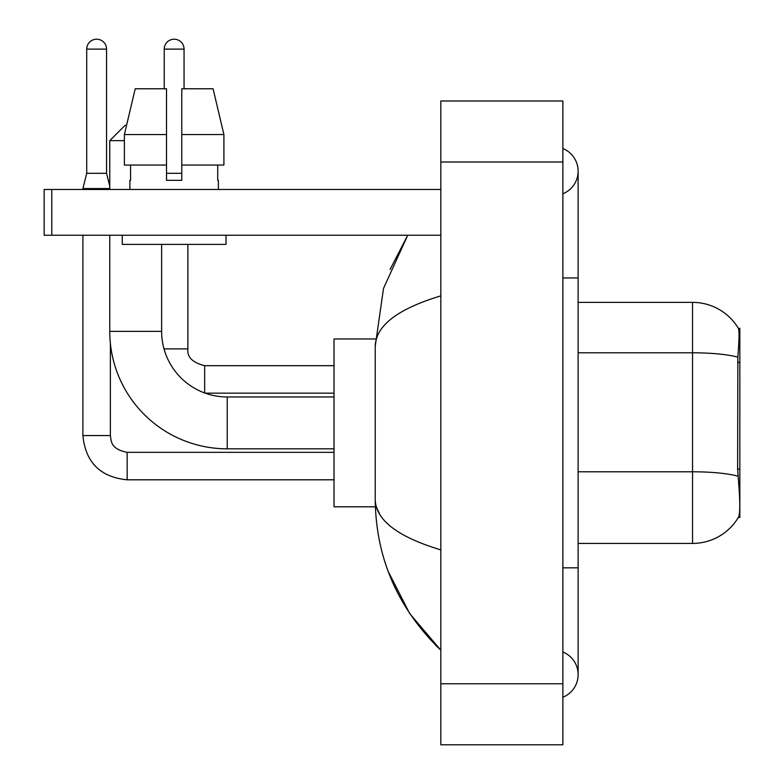 <?xml version="1.0" encoding="UTF-8"?>
<svg xmlns="http://www.w3.org/2000/svg" width="784" height="784" viewBox="0 0 784 784"><rect width="100%" height="100%" fill="white"/><g stroke="black" fill="none" stroke-linecap="round" stroke-linejoin="round"><path stroke-width="1.18" d="M739.841 469.136L737.626 469.136L738.606 482.395C740.145 501.505 740.145 513.05 738.606 517.028L738.342 517.479L739.841 517.479L739.841 328.31L738.459 328.496A53.4 53.4 0 0 0 692.546 302.369A53.4 53.4 0 0 1 738.342 328.31A53.4 53.4 0 0 0 692.546 302.369L578.122 302.369M738.606 517.028A53.4 53.4 0 0 1 692.546 543.42L578.122 543.42M737.626 469.136L737.852 357.161C739.165 340.57 739.371 331.015 738.459 328.496A53.4 53.4 0 0 0 692.546 302.369L692.546 352.8L578.122 352.8M223.91 165.061L223.91 134.554L213.072 88.778L223.91 134.554L223.91 165.061L181.77 165.061L181.77 88.778L213.072 88.778L223.91 134.554L181.77 134.554M124.382 140.65L109.76 140.65L125.019 125.401L126.538 125.401L135.211 88.778L124.382 134.554L135.211 88.778L166.512 88.778L166.512 180.32L181.77 180.32L181.77 165.061M334.023 448.83L227.233 448.83L227.233 396.959A65.601 65.601 0 0 1 205.192 393.147L334.023 393.147M227.233 448.83A117.473 117.473 0 0 1 109.76 331.358L109.76 235.239M334.023 396.959L227.233 396.959A65.601 65.601 0 0 1 161.631 331.358L161.631 244.392M109.76 189.473L109.76 140.65M375.35 338.982L334.023 338.982L334.023 506.807L375.35 506.807M106.555 173.303L86.72 173.303L86.72 49.118A9.918 9.918 0 0 1 96.638 39.2A9.918 9.918 0 0 1 106.555 49.118L106.555 173.303L109.76 186.122M82.908 235.239L82.908 435.561L110.368 435.561L110.368 343.314M82.908 189.473L82.908 188.562L109.76 188.562M164.228 88.778L164.228 49.118A9.918 9.918 0 0 1 174.146 39.2A9.918 9.918 0 0 1 184.054 49.118L184.054 88.778M164.023 348.9L187.876 348.9L187.876 244.392M166.512 173.303L181.77 173.303M51.783 235.239L44.159 235.239L44.159 189.473L51.783 189.473L51.783 235.239L440.824 235.239M440.824 189.473L51.783 189.473M129.899 180.32L130.565 180.32L129.899 180.32L129.899 189.473M218.383 180.32L217.727 180.32L218.383 180.32L218.383 189.473M217.727 165.061L217.727 180.32M181.77 180.32L166.512 180.32M130.565 180.32L130.565 165.061M122.275 235.239L122.275 244.392L226.008 244.392L226.008 235.239M166.512 165.061L124.382 165.061L124.382 134.554L166.512 134.554L166.512 165.061L166.512 134.554M562.873 567.832L578.122 567.832L578.122 171.167A24.412 24.412 0 0 1 562.873 193.795A24.412 24.412 0 0 0 562.873 148.539A24.412 24.412 0 0 1 578.122 171.167A24.412 24.412 0 0 0 562.873 148.539A24.412 24.412 0 0 1 578.122 171.167M562.873 697.25A24.412 24.412 0 0 0 562.873 651.994A24.412 24.412 0 0 1 562.873 697.25A24.412 24.412 0 0 0 578.122 674.622A24.412 24.412 0 0 1 562.873 697.25M440.824 295.882C397.664 308.886 375.801 325.703 375.222 346.303L375.222 499.486C375.703 520.017 397.576 536.824 440.824 549.907M440.824 744.8L562.873 744.8L562.873 100.989L440.824 100.989L440.824 744.8M375.222 346.303L383.513 288.424L407.729 235.239L390.069 269.5M388.227 571.516L409.748 613.627L440.824 650.21C397.733 608.384 375.869 558.149 375.222 499.486M379.799 514.431L376.3 506.807M739.841 362.345L737.626 362.345M692.546 543.42L692.546 352.8A53.4 9.271 180 0 1 737.852 357.161M738.009 476.202A53.4 9.271 180 0 0 692.546 471.792L578.122 471.792M109.76 331.358L161.631 331.358M334.023 479.798L127.155 479.798C100.313 477.142 85.564 462.403 82.908 435.561C85.564 462.403 100.313 477.142 127.155 479.798L127.155 452.368M86.72 49.118L106.555 49.118M204.653 392.951L204.653 365.707C192.541 362.629 186.945 357.043 187.876 348.9C186.945 357.043 192.541 362.629 204.653 365.687L334.023 365.687M164.228 49.118L184.054 49.118M562.873 277.957L578.122 277.957M440.824 683.775L562.873 683.775M440.824 162.014L562.873 162.014M110.368 435.561C111.299 440.882 110.319 448.997 127.155 452.339L334.023 452.339M86.72 173.303L82.908 188.562M187.876 348.9C186.945 357.043 192.541 362.629 204.653 365.687M578.122 567.832L578.122 674.622M440.824 650.21L435.512 645.085"/></g></svg>
